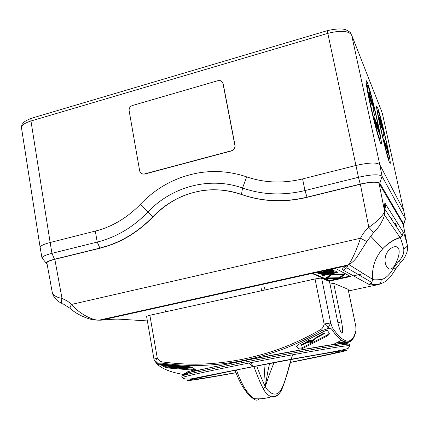 <?xml version="1.0" encoding="UTF-8"?>
<svg xmlns="http://www.w3.org/2000/svg" width="429" height="429" viewBox="0 0 429 429"><rect width="100%" height="100%" fill="white"/><g stroke="black" fill="none" stroke-linecap="round" stroke-linejoin="round"><path stroke-width="0.64" d="M370.388 97.163L371.241 99.641L371.734 102.274L371.031 100.113M370.441 97.41L370.495 97.131M370.517 97.388L370.554 97.941M370.613 97.925L371.085 100.096M369.937 95.115L369.691 93.442L370.179 94.863M379.456 138.235C376.056 131.596 364.167 77.821 367.937 86.181L368.28 86.937C372.125 95.871 383.135 146.005 379.585 138.503L379.456 138.235M373.144 109.266L374.549 115.696L373.144 109.266M376.313 121.981L378.067 130.03L376.56 122.555L378.694 131.44L377.059 123.691L379.268 133.837L376.866 123.799L378.437 131.971L376.26 121.997M375.187 119.412L377.214 129.129L374.973 119.466M375.949 124.823L376.378 127.257L375.718 125.096L373.975 116.742L375.901 124.834M372.452 104.499L374.029 109.797L371.836 99.732L372.672 103.888L372.174 102.794L372.377 104.134M370.232 94.847L369.503 92.573L369.873 94.798L372.018 103.368L369.996 95.099M371.712 104.327L369.471 94.037L371.712 104.327M369.519 96.568L371.198 103.008L369.31 94.074L368.683 92.557L369.519 96.568M374.635 115.524L373.332 109.98M366.28 83.542L367.251 86.368M379.504 138.519L379.89 141.463M367.283 82.368L366.859 81.413C365.17 77.998 366.704 88.771 370.366 105.293C374.008 121.777 378.716 139.2 380.475 142.895L380.603 143.163C384.77 151.925 371.868 93.136 367.283 82.368M405.223 219.68L405.426 219.128L403.646 210.36L379.772 164.688L403.694 210.494M377.595 107.835L377.284 107.143C373.611 98.885 386.373 156.564 389.575 162.602L389.666 162.795C393.098 170.072 381.311 116.506 377.595 107.835M403.298 224.903L405.384 219.021L382.067 176.292C379.397 174.045 371.53 174.378 358.462 177.295L304.981 190.562L302.584 178.914C283.119 183.628 264.478 182.942 246.659 176.866C264.478 182.942 283.119 183.628 302.584 178.914L355.925 165.481C369.096 162.511 377.043 162.248 379.772 164.688L351.641 35.039L381.917 112.012M40.16 247.528L40.154 247.495C40.181 245.914 43.517 244.251 50.145 242.498L98.252 230.325L50.145 242.498L30.968 120.994L327.81 33.36L327.574 30.572C337.35 28.443 343.849 28.389 347.072 30.405C349.437 31.698 350.75 32.765 351.019 33.612M140.53 204.145C128.228 216.913 114.135 225.643 98.252 230.325C114.135 225.643 128.228 216.913 140.53 204.145C156.741 187.301 176.18 176.866 198.852 172.839C176.18 176.866 156.741 187.301 140.53 204.145L147.882 212.049C133.151 227.241 116.259 237.258 97.217 242.095L51.952 253.325C45.469 255.003 42.149 256.574 41.999 258.038L42.707 258.885M246.659 176.866C230.984 171.552 215.047 170.211 198.852 172.839C215.047 170.211 230.984 171.552 246.659 176.866L242.535 188.025C209.786 176.292 171.798 186.551 147.882 212.049L152.971 216.65C139.94 230.137 125.107 239.768 108.473 245.554L99.662 248.15L54.494 259.25C49.126 260.628 46.359 261.904 46.203 263.079L47.072 263.899M376.968 109.69L377.59 111.599M388.535 158.633L388.813 160.618M378.501 111.974C381.617 119.16 391.666 164.811 388.744 158.58L388.653 158.387C385.907 153.089 375.155 104.488 378.255 111.422L378.501 111.974M382.92 132.191L384.196 138.004L382.92 132.191M385.719 143.527L388.342 154.108L386.197 145.104L387.66 152.59L385.682 143.538M386.266 149.169L384.271 140.203L386.341 149.131M385.81 148.348L383.885 139.725L385.537 146.514M385.928 148.311L385.58 146.504M382.395 128.502L383.574 132.325L381.461 122.925L382.395 128.502M380.523 120.302L379.649 117.079L379.971 119.155L381.831 126.791L380.523 120.302M381.692 127.885L379.654 118.576L381.692 127.885M379.799 121.101L381.268 126.791L379.547 118.683L379.032 117.455L379.799 121.101M384.395 141.189L385.719 147.742L384.346 141.184M382.142 127.322L383.247 131.086L382.239 127.295M381.016 123.933L380.587 121.965M381.166 124.624L381.065 123.922M380.63 121.954L381.231 124.608M379.708 120.71L379.558 120.061M379.826 121.209L379.751 120.694M379.424 119.46L379.601 120.05M379.472 119.45L379.88 121.192M375.295 121.761L376.072 126.121L374.49 119.38L375.246 121.772M372.345 103.974L372.672 103.888M373.133 107.352L373.654 108.392L372.501 104.102M373.209 107.33L372.522 104.462M369.423 96.16L369.251 95.442M369.557 96.729L369.476 96.15M369.106 94.777L369.305 95.426M369.16 94.761L369.621 96.707M403.19 224.378L407.228 244.75C407.282 246.498 406.118 247.801 403.727 248.659C404.263 252.938 402.751 256.955 399.201 260.703L393.768 267.744C389.763 274.726 385.542 278.678 381.113 279.601C371.509 280.223 373.67 279.381 372.651 279.359L349.329 264.832M380.995 283.805L378.989 284.352C380.571 283.419 381.279 281.837 381.113 279.601M52.258 292.369L46.917 263.036C46.563 262.076 49.201 260.837 54.837 259.32L99.978 248.23L97.217 242.095L95.313 231.124M42.01 258.092L40.154 247.495C40.187 245.914 43.517 244.251 50.145 242.498L51.952 253.325L54.494 259.25M403.646 210.36L382.271 112.907L403.646 210.36M302.584 178.914L355.925 165.481C369.096 162.511 377.043 162.248 379.772 164.688L382.067 176.292L379.81 183.151C377.568 181.381 371.053 181.692 360.253 184.095L306.917 197.206C284.019 202.595 262.167 201.657 241.35 194.391C226.153 189.168 210.778 188.395 195.222 192.079C178.92 196.166 164.838 204.36 152.971 216.65L153.126 216.709C140.02 230.33 125.241 239.972 108.778 245.64L99.978 248.23M396.728 227.182L396.203 224.796M395.844 225.166L395.522 225.348M350.584 276.501L335.312 268.356L312.039 273.509L329.794 281.033L350.584 276.501M348.493 290.953L378.469 284.55C367.723 285.323 370.093 284.422 368.951 284.406L343.189 270.19C343.473 269.691 339.446 269.755 347.27 265.631L348.117 264.934C350.97 262.403 356.853 249.356 360.494 238.224L366.816 241.591M54.837 259.32L62.012 298.407C61.309 300.842 61.379 302.563 62.221 303.571C56.687 301.019 53.368 297.308 52.274 292.455C53.341 295.442 56.585 297.426 62.012 298.407L67.203 300.933L71.702 304.392C77.724 312.366 91.039 320.179 98.895 320.19L101.121 320.168L347.27 265.631M63.219 303.941L70.174 308.392C69.852 307.507 70.361 306.177 71.702 304.392L360.494 238.224C362.473 234.207 365.235 230.555 368.79 227.268L360.36 184.239L307.067 197.335C284.191 202.751 262.323 201.796 241.463 194.466C224.946 189.13 209.55 188.342 195.275 192.112C180.137 195.495 166.087 203.695 153.126 216.709M70.603 308.789L70.174 308.392C72.807 310.977 76.764 313.561 82.046 316.141C89.211 319.203 92.6 320.023 98.895 320.19L348.117 264.934C351.297 263.363 354.102 260.961 356.52 257.711L366.849 241.522L373.632 232.47L368.79 227.268C376.238 222.619 385.027 213.519 384.55 210.993L384.69 212.135M360.36 184.239C370.801 181.88 377.037 181.58 379.054 183.339L403.147 224.238M403.71 224.11L379.81 183.151M307.067 197.335L304.981 190.562C283.199 195.742 262.382 194.895 242.535 188.025L241.463 194.466M392.235 218.769L391.312 218.983M379.054 183.339L384.55 210.993C384.223 204.027 384.647 201.866 385.827 204.515L403.174 232.019C403.651 232.266 405.003 236.508 407.228 244.75L407.341 245.232M398.943 249.56L399.05 249.984C399.839 256.043 395.736 264.371 393.409 267.208C390.1 270.597 387.473 269.492 385.515 263.889L385.312 263.063C382.909 249.871 397.302 242.154 398.943 249.56M329.794 281.033L329.686 280.512L349.855 276.11M312.864 273.327L329.686 280.512M344.916 274.496L344.803 273.954L331.322 274.083L325.997 278.072L326.11 278.614L339.312 278.373L344.916 274.496L331.435 274.64L326.11 278.614M337.328 272.592L323.155 275.541L337.328 272.592L337.21 272.034L336.717 271.97M321.975 274.131L321.788 274.935L322.817 275.391L336.786 272.313L330.287 273.579L329.048 273.193L326.657 273.52L321.788 274.935M336.786 272.313L336.438 271.632L330.169 273.016L329.365 272.656M325.016 272.329L325.3 273.096L327.273 272.978L322.152 273.906L321.46 273.793L322.705 273.139L320.077 273.981L321.814 274.152L331.054 272.259L334.379 271.09L329.606 271.552L325.085 272.994M325.053 272.849L322.919 273.235L322.839 272.812M319.943 273.45L319.996 274.147M334.379 271.09L334.062 270.415L332.202 270.511M329.29 271.021L326.775 271.627M326.834 271.927L324.839 271.621L330.373 270.393L331.097 270.538L329.579 271.321L332.529 270.372L332.384 270.072L330.738 270.131L325.064 271.3L323.176 272.109L325.096 272.163L320.227 273.241L318.924 272.656L317.39 272.994L318.929 273.675L326.834 271.927L326.716 271.353L325.826 271.273M329.842 270.447L329.209 270.624L329.327 271.198M332.631 270.195L332.513 269.621L331.751 269.455L327.633 270.061L323.144 271.359L323.176 272.109M323.155 271.991L320.109 272.667L318.806 272.077L317.272 272.415L317.39 272.994M343.436 274.63L338.974 277.74L327.424 277.933M327.493 273.605L323.804 274.335M331.51 271.375L327.724 272.147L332.62 271.3L332.904 271.444L332.239 271.766L329.644 272.426L326.85 272.78L326.732 272.512L327.729 272.147M331.322 274.083L331.435 274.64M339.082 278.265L326.684 278.485L331.692 274.758L344.331 274.619L339.082 278.265L338.974 277.74M327.713 273.6L328.501 273.97L324.045 274.951L323.235 274.592L327.713 273.6M336.979 271.911L337.092 272.474M323.595 273.863L323.659 274.179M327.912 272.983L327.981 273.316M328.957 272.753L329.048 273.193M329.434 272.662L329.552 273.225M330.169 273.016L330.287 273.579M336.438 271.632L336.55 272.195M321.755 274.211L321.868 274.774M322.501 274.045L322.592 274.501M323.927 274.394L324.045 274.951M326.592 271.981L326.651 272.265M325.793 272.158L325.868 272.528M327.971 271.316L328.088 271.889M331.14 270.881L331.215 271.257M332.437 270.474L332.555 271.048M333.553 270.377L333.671 270.951M334.062 270.415L334.18 270.989M319.97 273.445L320.077 273.981M320.683 273.289L320.763 273.686M321.777 273.048L321.841 273.359M322.651 272.855L322.705 273.139M322.072 273.488L322.152 273.906M322.774 273.278L322.887 273.831M323.761 273.101L323.874 273.67M324.705 272.924L324.823 273.493M325.069 272.318L325.171 272.828M326.791 272.49L326.85 272.78M327.188 272.329L327.279 272.774M327.89 272.131L328.008 272.699M328.576 272.04L328.694 272.608M329.526 271.857L329.644 272.426M330.432 271.659L330.55 272.227M331.295 271.439L331.413 272.007M332.143 271.31L332.239 271.766M326.415 271.208L326.533 271.788M325.348 271.418L325.445 271.906M318.806 272.077L318.924 272.656M320.109 272.667L320.227 273.241M323.144 271.359L323.262 271.938M323.847 271.053L323.965 271.632M324.946 270.715L325.064 271.3M326.399 270.334L326.517 270.913M327.633 270.061L327.751 270.64M329.257 269.761L329.375 270.345M330.62 269.551L330.738 270.131M331.751 269.455L331.869 270.034M332.266 269.492L332.384 270.072M330.368 270.399L330.469 270.887M324.909 271.595L324.968 271.895M395.522 223.681L396.058 226.169M401.099 232.952L400.638 233.097M401.742 233.95L401.496 234.395M144.369 173.976L231.499 150.74C233.998 149.801 235.13 148.01 234.888 145.361L222.994 83.601L222.045 81.687L220.544 80.695L218.055 80.641L132.325 105.539C130.003 106.472 128.941 108.205 129.134 110.73L139.677 170.887C140.256 173.123 141.661 174.19 143.892 174.072L141.822 173.772M144.594 174.094L231.671 150.874C234.17 149.941 235.296 148.144 235.054 145.501L223.171 83.784L222.072 81.714M330.014 284.18L333.665 283.258L348.166 289.361L355.797 326.244L356 330.7M333.665 283.258L341.564 321.825C343.039 329.971 343.044 333.735 341.591 333.124C340.213 331.252 338.878 327.284 337.58 321.23L329.467 281.494L321.621 278.201C320.667 278.013 318.479 278.276 315.052 278.989L149.877 315.261L146.589 316.377L153.936 359.073L157.293 358.188L159.609 360.837L161.867 361.878C191.404 365.755 213.599 364.618 241.833 359.448C270.066 353.346 292.031 345.779 320.86 329.531L321.702 330.732C292.75 347.04 270.683 354.627 242.337 360.741C213.985 365.921 191.704 367.052 162.044 363.149L157.947 363.25L157.277 364.248L157.54 364.462C162.58 369.026 171.015 372.324 182.84 374.356M315.052 278.989L324.136 323.992L330.705 322.973L327.606 328.77C328.405 326.662 327.247 325.075 324.136 323.992C323.766 326.356 322.672 328.201 320.86 329.531M321.621 278.201L330.705 322.973L332.373 327.697C335.821 332.47 341.216 340.519 347.983 341.221C354.081 340.031 354.992 333.43 356.054 330.008M343.103 344.637C351.732 342.304 348.477 342.245 333.328 344.466C314.827 347.222 276.115 354.198 242.492 360.886L196.788 370.511C181.885 374.024 178.877 375.278 187.763 374.27M193.951 370.227L167.744 367.969L164.001 366.886L160.333 364.312L162.065 364.157L188.653 366.532L192.385 367.412L195.731 369.841L193.951 370.227L193.795 369.374L195.066 369.305M161.867 361.878L162.044 363.149M332.373 327.697L331.622 329.145C330.968 328.56 329.628 328.437 327.606 328.77L321.702 330.732M331.622 329.145C334.057 333.022 337.339 336.733 341.463 340.283L341.463 340.283C347.951 345.667 353.137 340.138 354.102 335.982M343.779 343.044L345.763 341.967M327.665 335.816L302.005 348.761L298.697 349.126L296.434 346.637L298.273 344.589L324.297 331.274C325.911 330.416 327.005 330.239 327.574 330.748L329.644 333.66L327.665 335.816L327.483 334.91L329.359 333.22M333.328 344.466L341.463 340.283C349.126 344.337 354 341.023 356.086 330.325L355.85 326.549L348.112 289.318M296.444 345.951L298.52 348.241L301.834 347.887L327.483 334.91M300.965 345.131L307.196 342.229L306.773 341.725L307.555 341.35L307.759 341.597C309.314 340.261 310.553 339.886 311.486 340.476C311.132 341.441 310.103 342.074 308.397 342.369L308.601 342.605L307.824 342.98L307.411 342.492L301.19 345.388L300.906 344.83L306.998 341.993M306.773 341.725L307.496 341.044L307.7 341.296C309.255 339.956 310.499 339.58 311.427 340.17L311.486 340.476M310.505 342.476L316.243 337.328L324.19 332.952L324.458 333.537L316.725 337.795L311.079 342.498L310.505 342.476L316.307 337.634L324.249 333.258L324.458 333.537M310.591 340.68L308.462 341.543M310.644 340.728L308.467 341.8L310.644 340.728M307.759 341.597L307.7 341.296M307.555 341.35L307.496 341.044M324.249 333.258L324.19 332.952M316.307 337.634L316.243 337.328M149.877 315.261L157.293 358.188C155.266 360.231 155.486 361.92 157.947 363.25L154.596 360.843L154.279 360.221M160.95 364.065L163.851 366.012L167.589 367.106L193.795 369.374M177.349 365.894L193.114 367.964L180.062 368.463L162.961 365.31L162.907 365.015L171.761 365.379M180.834 366.151L192.696 367.637M173.091 366.913L179.762 368.018L184.379 367.953M186.041 367.9L189.58 367.728M166.688 365.69L170.914 366.516M183.054 366.897L183.022 367.272L184.84 367.224L186.073 368.082L185.135 367.181M181.049 367.144L181.102 367.455L181.81 367.353L180.293 366.929L182.304 367.369L181.826 367.036L182.405 367.079L183.65 367.937L181.102 367.455M180.293 366.929L180.239 366.634L181.81 366.956M181.826 367.036L182.175 366.774M177.858 366.731L177.81 366.441L179.923 366.613L181.231 367.766L179.118 367.594L180.389 367.546L179.231 367.31L179.89 367.203L177.858 366.731L179.976 366.902M178.233 366.924L178.807 367.567L176.855 367.02L177.231 367.422L176.169 367.326L174.898 366.457L176.485 367.203L175.89 366.554L176.555 366.613L177.96 367.342L176.963 366.65L177.542 366.704L178.807 367.567M174.898 366.457L174.85 366.162L175.885 366.538M175.89 366.554L175.836 366.259L176.946 366.554M176.963 366.65L176.909 366.361L177.493 366.409L177.542 366.704M173.976 366.361L173.922 366.071L174.528 366.13L174.775 367.181L172.415 366.194L174.582 366.425L174.775 367.181M172.415 366.194L172.361 365.905L173.922 366.184M172.442 366.398L170.892 366.205L172.855 366.956L170.919 366.559L172.474 366.757L170.259 366.076L172.442 366.398L171.659 365.851M173.102 366.875L172.426 366.296M186.073 368.082L183.022 367.272M184.368 367.674L185.258 367.889L184.368 367.674M183.869 367.321L184.76 367.546L183.869 367.321M181.944 367.514L182.834 367.739L181.944 367.514M162.961 365.31L174.871 365.685M176.244 365.862L164.843 365.588L179.81 368.302L191.237 367.91L176.244 365.862M182.405 367.079L182.357 366.8M180.872 366.972L180.823 366.677M178.861 367.417L178.807 367.127M176.555 366.613L176.501 366.323M175.482 366.511L175.429 366.221M174.582 366.425L174.528 366.13M173.37 366.409L173.321 366.119M173.021 366.264L172.973 365.969M179.81 368.302L179.762 368.018M250.643 362.709L253.528 366.575M259.229 398.825C257.534 400.686 255.502 400.589 253.142 398.525L247.217 391.704C243.441 386.851 239.859 379.601 236.454 369.948L256.247 366.109M278.346 394.417C276.206 396.793 273.858 397.57 271.305 396.75C267.927 395.334 265.229 392.648 263.218 388.69C260.575 383.585 257.47 376.201 253.904 366.532M245.324 390.572L245.855 391.275C241.768 385.971 238.192 378.957 235.124 370.248L236.454 369.948M245.86 391.286L247.217 391.704M249.356 362.961L252.182 366.838M241.715 362.73L241.414 361.186M246.895 361.706L246.632 360.151M322.801 347.758L322.485 346.294M326.196 347.195L325.901 345.747L326.196 347.195M181.794 376.206C180.85 375.38 214.13 367.996 258.515 359.443C302.879 350.884 343.162 344.096 348.418 344.112L349.362 344.246L349.673 345.758L348.734 345.651C343.495 345.71 303.212 352.563 258.832 361.121C214.436 369.669 181.129 376.973 182.062 377.729L181.794 376.206M292.487 355.099L291.13 359.454M291.114 359.518C288.084 368.758 285.264 382.84 280.797 390.251C276.094 397.742 268.575 393.066 265.24 386.416C262.827 381.671 259.995 374.871 256.757 366.007M263.996 364.618L265.406 386.368L263.218 388.69M269.6 363.551C268.163 369.407 266.768 377.016 265.406 386.368C268.227 377.595 270.999 369.948 273.729 363.427M366.221 80.936L366.457 81.521M376.785 106.918L376.919 107.239M327.402 30.625L32.17 118.05C31.129 117.975 30.727 118.962 30.968 120.994C24.523 123.032 21.37 125.343 21.504 127.939C21.6 125.488 22.002 124.067 22.705 123.665C23.868 123.048 21.89 122.201 31.344 118.297M360.253 184.095L358.462 177.295L327.81 33.36C340.615 30.164 348.557 30.722 351.641 35.039M363.476 273.643L353.416 275.836M400.697 262.398L399.201 260.703M395.694 268.94L393.768 267.744M99.678 320.018L101.121 320.168C119.954 318.49 118.297 319.369 120.656 319.246L147.372 320.924M368.951 284.406L371.836 282.491L372.651 279.359C371.686 267.798 375.059 257.593 382.765 248.734C387.516 243.522 393.259 239.741 400.005 237.387L400.155 237.634C400.659 238.165 401.85 241.838 403.727 248.659M343.189 270.19L346.771 267.782L347.71 265.546M385.827 204.515L384.781 209.089C385.387 207.287 385.548 206.21 385.274 205.861C385.317 205.255 385.086 205.212 384.593 205.732L384.647 211.502C384.861 213.486 384.389 215.926 383.236 218.838L380.78 223.627C379.107 226.474 376.721 229.418 373.632 232.47L373.648 232.459M403.174 232.019L402.343 235.677L400.005 237.387L384.443 214.961M370.399 235.923L382.765 248.734C387.58 243.613 393.377 239.913 400.155 237.634L402.343 235.677L384.781 209.089L384.513 209.432M396.181 224.694L396.718 227.161M343.077 342.905L342.546 343.103M241.833 359.448L242.337 360.741M187.95 374.034L185.387 374.05C185.457 373.718 187.575 372.994 191.758 371.884L213.556 366.918L247.27 360.028L303.094 349.592L330.893 344.97L344.305 343.329C345.946 343.318 345.458 343.704 342.841 344.487M186.556 373.048L186.358 372.485C186.293 372.174 188.615 371.412 193.313 370.211M336.449 342.905L342.776 342.299M341.564 321.825L337.88 322.651M302.005 348.761L301.834 347.887M298.697 349.126L298.52 348.241M296.434 346.637L296.342 346.182M156.714 363.771L157.54 364.462M167.744 367.969L167.589 367.106M164.001 366.886L163.851 366.012M160.575 364.586L160.494 364.13M264.478 287.301L264.999 289.983M261.132 288.015L261.652 290.717M290.315 362.457C325.085 355.641 352.204 349.769 345.715 350.241L331.692 352.273L302.466 357.378L244.653 368.302L190.814 379.526C187.441 380.394 186.229 380.85 187.178 380.888L236.025 372.763M235.156 370.238C204.794 376.281 187.076 380.266 189.216 380.416C191.35 380.566 210.805 377.332 236.009 372.726M290.326 362.414C323.31 355.931 348.461 350.482 343.409 350.718C338.905 350.852 298.691 357.899 256.129 366.13M379.585 138.503L378.936 138.669M366.859 81.413L366.146 81.607M40.154 247.495L21.504 127.939M377.284 107.143L376.759 107.282M388.744 158.58L388.202 158.719M403.18 224.324L407.319 245.131C407.625 248.766 407.405 251.351 406.665 252.879C404.284 259.347 401.061 262.194 400.707 262.392L395.715 268.892C392.353 274.474 389.843 277.858 388.181 279.032C386.835 280.925 383.767 282.695 378.989 284.352C370.844 284.915 371.396 283.741 371.535 283.735L371.836 282.491L346.771 267.782L347.227 265.648M174.893 303.823L174.807 303.357M405.426 219.128L403.689 210.473M108.473 245.554L108.778 245.635M46.203 263.079L41.999 258.038M403.737 224.169L405.416 219.101M385.167 205.496L384.588 205.759M391.017 218.533L391.94 218.318M343.511 341.291L343.752 342.46M153.936 359.073L154.59 360.843L157.277 364.248L161.476 365.213M193.259 370.206L196.788 370.511M355.85 326.549L355.797 326.244M187.886 373.643L186.754 373.289M343.677 343.35L342.76 344.101M161.508 364.457L164.602 365.122M184.068 368.42L191.65 369.299M167.61 365.733L170.704 366.318M173.08 366.747L174.163 366.929M174.748 367.031L176.056 367.245M177.086 367.412L181.076 368.012M171.085 366.645L172.855 366.956M164.849 365.428L165.943 365.653M181.322 368.296L182.416 368.452M165.503 310.752L165.685 311.792M311.309 279.429L311.384 279.794M245.855 391.275C246.761 392.331 248.9 395.838 253.142 398.525C259.373 399.26 265.428 398.67 271.305 396.75C278.861 396.659 280.775 391.291 281.81 389.505C284.625 382.555 287.752 372.554 291.194 359.502M342.374 342.31L342.562 343.195M342.615 343.431L342.884 344.664M349.673 345.758L348.428 348.139C343.811 350.74 308.312 355.636 266.28 364.012L204.976 376.131C194.117 378.196 187.216 380.748 182.062 377.729M339.602 351.158C338.202 352.005 335.258 352.928 330.77 353.914L290.347 362.344M235.982 372.656L204.086 378.142C197.378 379.118 193.822 379.418 193.42 379.043M292.567 355.083L291.216 359.443"/></g></svg>
